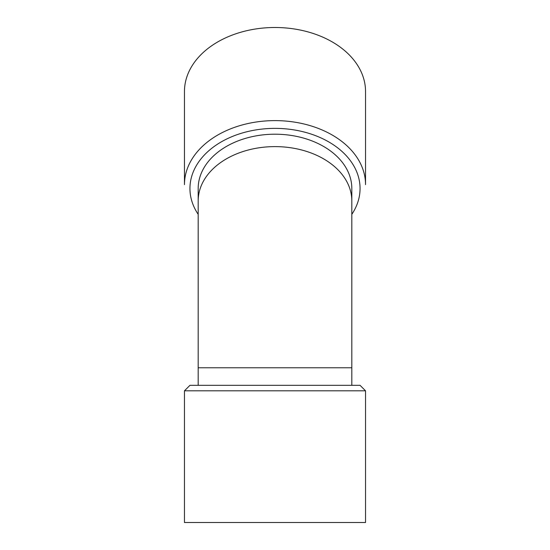 <?xml version="1.0" encoding="UTF-8"?>
<svg xmlns="http://www.w3.org/2000/svg" width="550" height="550" viewBox="0 0 550 550"><rect width="100%" height="100%" fill="white"/><g stroke="black" fill="none" stroke-linecap="round" stroke-linejoin="round"><path stroke-width="0.82" d="M275 134.2A76.821 54.319 0 0 1 351.821 188.512L351.821 200.929A76.821 54.319 180 0 0 275 146.609A76.821 54.319 180 0 0 198.179 200.929L198.179 188.512A76.821 54.319 0 0 1 275 134.2M275 385.323L360.051 385.323L365.537 390.809L184.463 390.809L189.949 385.323L275 385.323M184.463 390.809L184.463 522.5L365.537 522.5L365.537 390.809M275 120.615A90.537 64.02 0 0 1 365.537 184.635L365.537 91.52A90.537 64.02 0 0 0 275 27.5A90.537 64.02 0 0 0 184.463 91.52L184.463 184.635A90.537 64.02 0 0 1 275 120.615M198.179 214.328A85.051 60.136 0 0 1 275 128.377A85.051 60.136 0 0 1 351.821 214.328M351.821 200.929L351.821 367.764L198.179 367.764L198.179 385.323M351.821 367.764L351.821 385.323M198.179 367.764L198.179 200.929"/></g></svg>
